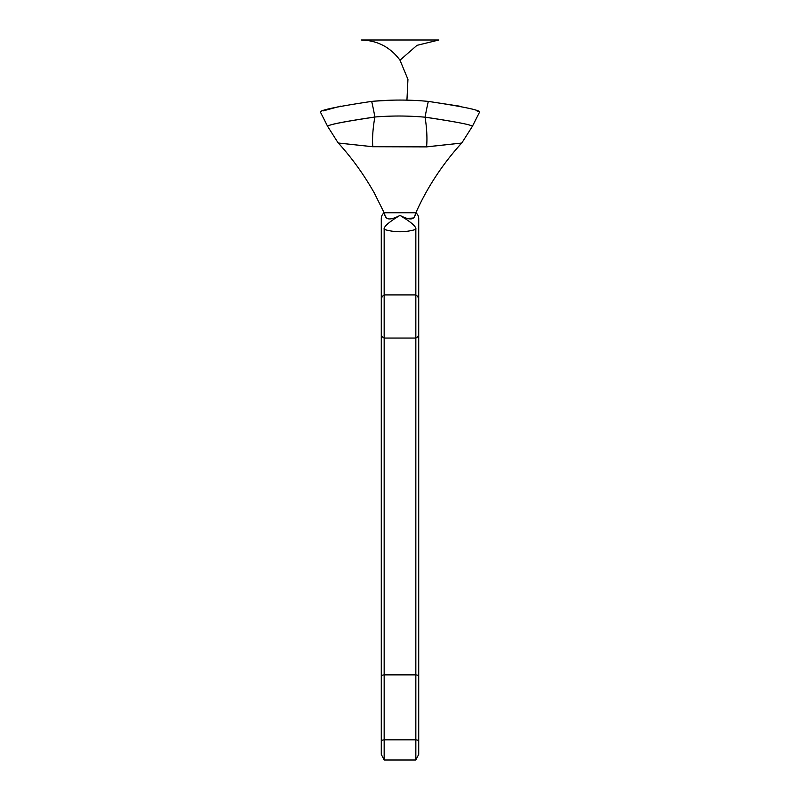 <?xml version="1.0" encoding="UTF-8"?>
<svg xmlns="http://www.w3.org/2000/svg" width="800" height="800" viewBox="0 0 800 800"><rect width="100%" height="100%" fill="white"/><g stroke="black" fill="none" stroke-linecap="round" stroke-linejoin="round"><path stroke-width="1.2" d="M427.12 40L427.92 40M412.59 40L426.49 40M438.88 40L361.12 40C377.36 40.42 390.32 47.15 400 60.2L416.97 45.35L438.88 40M384.69 40L388.57 40M374.91 117.05C343.53 121.72 327.77 124.83 327.65 126.39C327.81 124.78 343.55 121.65 374.88 117.01A115.2 42.52 -97.8 0 0 371.68 101.4C338.2 106.42 321.08 109.92 320.32 111.89C321.06 109.93 338.18 106.43 371.68 101.4C390.54 99.62 409.42 99.62 428.31 101.4L425.11 101.12M340.68 106.12L323.04 110.92M393.06 100.13L374.68 101.13M405.63 219.04L400.46 215.65C406.7 219.45 416.89 226.06 415.84 229.41L415.84 294.92A7.2 6.11 0 0 1 418.72 299.81L418.72 218.56A7.2 7.2 0 0 0 415.84 212.8L384.16 212.8C385.51 214.55 383.71 223.75 399.54 215.65L400.46 215.65C416.39 223.75 414.45 214.53 415.84 212.8C427.28 187.29 442.67 163.91 462.02 142.66L472.35 126.39L479.68 111.89L476.96 110.92M459.32 106.12L428.32 101.4C461.81 106.42 478.93 109.92 479.68 111.89C478.97 109.93 461.85 106.44 428.32 101.4A115.2 42.52 -82.2 0 0 425.07 117.19C456.43 121.86 472.19 124.93 472.35 126.39C472.15 124.92 456.39 121.84 425.09 117.15M372.79 146.72A57.6 17.71 104.5 0 1 374.88 117.01C391.58 115.63 408.31 115.69 425.07 117.19A57.6 18 76.7 0 1 426.57 146.89L372.79 146.72C326.88 141.77 326.93 141.79 372.95 146.76M426.6 146.84C473.28 141.79 473.26 141.81 426.57 146.89M415.84 229.41C405.29 232.53 394.73 232.53 384.16 229.41L384.16 760L381.28 754.35L381.28 218.56A7.2 7.2 0 0 1 384.16 212.8L374.36 193.1C363.91 174.59 351.78 157.78 337.98 142.66L327.65 126.39L320.32 111.89M381.28 299.81A7.2 6.11 180 0 1 384.16 294.92L415.84 294.92L415.84 760L418.72 754.35L418.72 299.81M381.28 740.8A7.2 1.2 180 0 1 384.16 739.84L415.84 739.84A7.2 1.2 0 0 1 418.72 740.8M381.28 334.42A7.2 4.52 180 0 0 384.16 338.04L415.84 338.04A7.2 4.52 0 0 0 418.72 334.42M384.16 229.41C383.1 226.13 393.11 219.55 399.54 215.65M415.84 212.8L415.13 215.59M412.66 218.04L406.34 218.64M385.98 217.04L384.77 215.4M418.72 675.83A7.2 1.2 0 0 0 415.84 674.87L384.16 674.87A7.2 1.2 180 0 0 381.28 675.83M406.94 100.13L407.94 79.39L400 60.2M415.84 760L384.16 760"/></g></svg>

